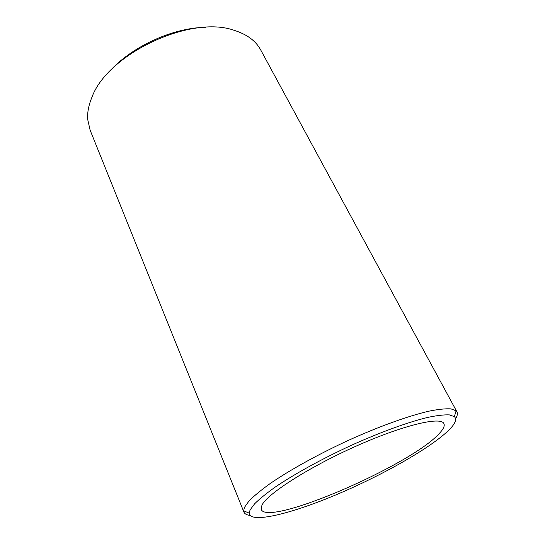 <?xml version="1.0" encoding="UTF-8"?>
<svg xmlns="http://www.w3.org/2000/svg" width="545" height="545" viewBox="0 0 545 545"><rect width="100%" height="100%" fill="white"/><g stroke="black" fill="none" stroke-linecap="round" stroke-linejoin="round"><path stroke-width="0.82" d="M261.934 505.174L261.259 509.514C268.358 526.961 410.542 465.307 439.127 433.67C443.385 429.222 444.972 425.856 443.889 423.574C440.891 416.237 402.987 425.175 355.919 446.212C308.852 467.174 267.248 493.886 261.934 505.174M205.39 27.332C171.832 27.802 129.724 47.613 107.971 73.173M455.586 418.71C457.378 415.862 457.827 413.573 456.928 411.843L260.667 49.874C255.809 40.916 247.083 34.437 234.493 30.438C191.104 14.497 107.188 53.982 91.812 97.575C88.617 105.321 87.241 112.597 87.697 119.416L90.109 130.132L243.908 512.082C244.671 513.874 246.722 514.991 250.06 515.427M449.468 429.501C455.368 423.458 457.003 419.173 454.373 416.625L449.393 414.895C444.216 414.65 437.124 415.46 428.125 417.327C408.675 421.953 380.826 432.022 351.62 445.197C322.415 458.624 294.552 473.952 275.307 487.019C266.43 493.327 259.522 498.934 254.597 503.832L250.073 509.963L249.222 513.165C250.005 523.956 291.323 513.806 337.232 494.322C383.224 474.865 431.872 447.275 449.468 429.501M456.928 411.843L456.104 410.807L450.981 408.879C445.64 408.532 438.303 409.295 428.969 411.162C408.805 415.815 379.845 426.183 349.474 439.869C319.104 453.815 290.178 469.81 270.293 483.449C261.13 490.044 254.031 495.895 248.99 501.019L244.426 507.429L243.635 510.788L243.908 512.082M454.373 416.625L456.104 410.807M249.222 513.165L243.635 510.788"/></g></svg>
